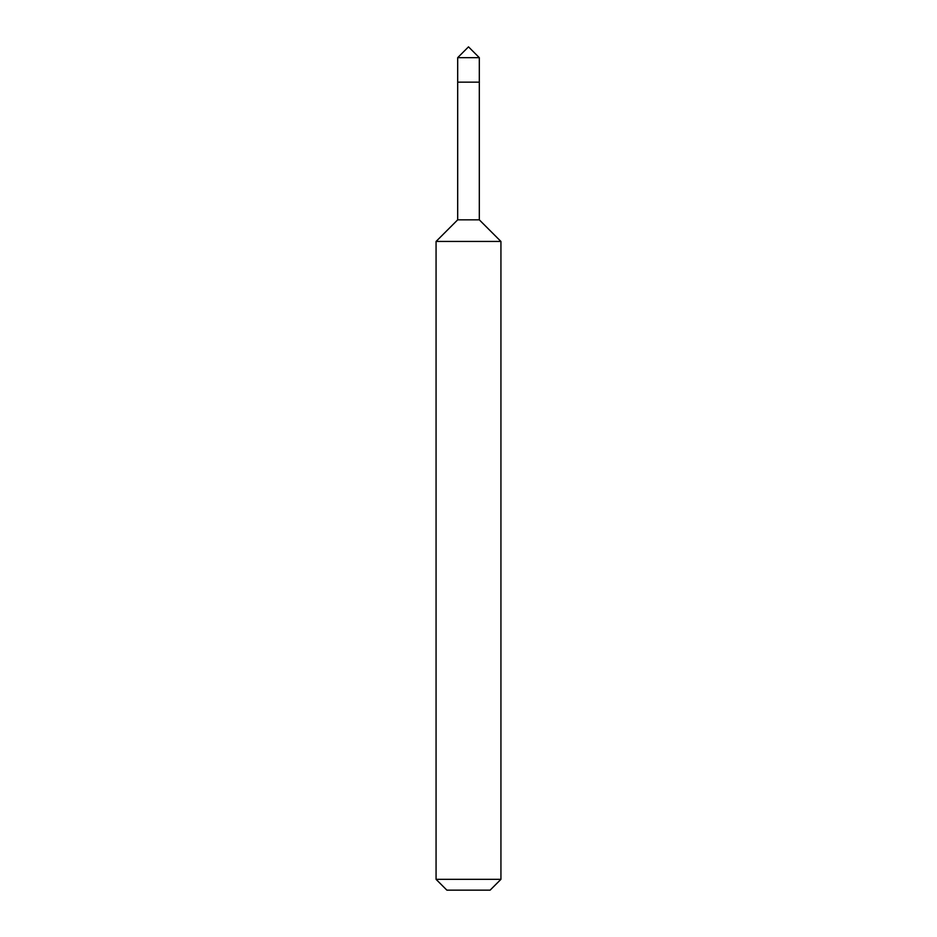 <?xml version="1.0" encoding="UTF-8"?>
<svg xmlns="http://www.w3.org/2000/svg" width="937" height="937" viewBox="0 0 937 937"><rect width="100%" height="100%" fill="white"/><g stroke="black" fill="none" stroke-linecap="round" stroke-linejoin="round"><path stroke-width="0.7" stroke-dasharray="4.68 3.51" d="M479.311 82.151L457.689 82.151L479.311 82.151M457.689 57.661L479.311 57.661L457.689 57.661M490.121 890.15L446.879 890.15L490.121 890.15M457.689 219.832L479.311 219.832L457.689 219.832M436.068 241.453L500.932 241.453L436.068 241.453M436.068 879.339L500.932 879.339L436.068 879.339"/><path stroke-width="1.41" d="M457.689 82.151L479.311 82.151L479.311 57.661L468.5 46.85L457.689 57.661L457.689 82.151L457.689 57.661L468.5 46.85L479.311 57.661L457.689 57.661L479.311 57.661L479.311 82.151L457.689 82.151L457.689 219.832L436.068 241.453L436.068 879.339L446.879 890.15L490.121 890.15L500.932 879.339L500.932 241.453L479.311 219.832L479.311 82.151L457.689 82.151L479.311 82.151L479.311 219.832L457.689 219.832L457.689 82.151M457.689 219.832L479.311 219.832L500.932 241.453L436.068 241.453L457.689 219.832M436.068 241.453L500.932 241.453L500.932 879.339L436.068 879.339L436.068 241.453M436.068 879.339L500.932 879.339L490.121 890.15L446.879 890.15L436.068 879.339"/></g></svg>
